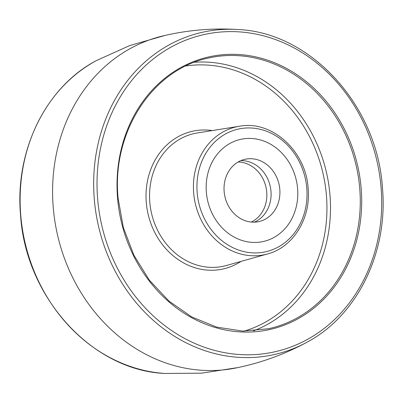 <?xml version="1.0" encoding="UTF-8"?>
<svg xmlns="http://www.w3.org/2000/svg" width="403" height="403" viewBox="0 0 403 403"><rect width="100%" height="100%" fill="white"/><g stroke="black" fill="none" stroke-linecap="round" stroke-linejoin="round"><path stroke-width="0.6" d="M297.6 188.624A52.309 45.484 77.6 0 0 240.777 139.337A52.309 45.484 77.6 0 0 206.356 192.241A52.309 45.484 77.6 0 0 263.179 241.533A52.309 45.484 77.6 0 0 297.6 188.624A52.309 45.484 77.6 0 0 240.777 139.337A52.309 45.484 77.6 0 0 206.356 192.241A52.309 45.484 77.6 0 0 263.179 241.533A52.309 45.484 77.6 0 0 297.6 188.624M238.118 29.54C212.789 27.918 187.712 30.054 162.893 35.932A170.011 147.825 77.6 0 0 53.236 207.379A170.011 147.825 77.6 0 0 235.7 368.03C260.706 362.992 284.377 354.433 306.703 342.369A165.099 143.554 -102.4 0 1 94.292 199.147A165.099 143.554 -102.4 0 1 238.118 29.54C310.794 32.487 377.279 105.51 382.427 187.642C388.416 252.031 357.275 315.831 306.703 342.369M224.149 191.536A31.908 27.747 77.6 0 0 258.812 221.605A31.908 27.747 77.6 0 0 279.808 189.329A31.908 27.747 77.6 0 0 245.145 159.266A31.908 27.747 77.6 0 0 224.149 191.536M254.303 222.154A31.908 27.747 77.6 0 0 270.972 191.264A31.908 27.747 77.6 0 0 240.818 160.646M238.138 161.991A31.389 27.293 -102.4 0 1 266.015 187.355A31.389 27.293 -102.4 0 1 251.306 222.053M117.555 198.029A139.67 121.444 -102.4 0 1 227.947 54.395A139.67 121.444 -102.4 0 1 361.164 188.367A139.67 121.444 -102.4 0 1 250.772 332.001A139.67 121.444 -102.4 0 1 117.555 198.029M359.748 188.518A138.627 120.532 77.6 0 0 209.167 57.901C152.621 68.923 111.505 132.063 118.089 198.054L123.313 227.433L133.892 255.225L149.337 280.15L168.922 301.041L191.737 316.939L216.723 327.115L242.727 331.1L268.544 328.717A138.627 120.532 77.6 0 0 359.748 188.518M194.523 62.253A138.627 120.532 -102.4 0 1 329.966 195.047A138.627 120.532 -102.4 0 1 253.422 330.893M244.082 331.135A136.007 118.26 77.6 0 0 326.42 195.415A136.007 118.26 77.6 0 0 185.939 65.941M240.979 261.411A70.545 61.342 -102.4 0 1 146.289 202.558A70.545 61.342 -102.4 0 1 212.29 130.567M149.795 202.195A67.931 59.065 77.6 0 0 226.466 265.481L267.552 253.95A65.462 56.919 -102.4 0 1 193.667 192.966A65.462 56.919 -102.4 0 1 239.548 126.225L197.41 132.94A67.931 59.065 77.6 0 0 149.795 202.195M306.789 188.261A62.848 54.647 77.6 0 0 246.843 127.978A62.848 54.647 77.6 0 0 197.168 192.604A62.848 54.647 77.6 0 0 257.114 252.888A62.848 54.647 77.6 0 0 306.789 188.261M381.082 187.581A162.51 141.297 77.6 0 0 226.083 31.701A162.51 141.297 77.6 0 0 97.637 198.82A162.51 141.297 77.6 0 0 252.636 354.695A162.51 141.297 77.6 0 0 381.082 187.581M96.297 60.631A165.099 143.554 77.6 0 0 20.749 215.273A165.099 143.554 77.6 0 0 164.882 373.46C92.206 370.513 25.721 297.49 20.573 215.358C14.584 150.969 45.725 87.169 96.297 60.631L129.736 45.549L165.089 35.424M239.548 126.225C271.884 119.988 306.058 151.16 308.134 188.322C311.086 218.225 293.238 247.301 267.552 253.95M237.911 367.576L201.565 373.168L164.882 373.46"/></g></svg>
